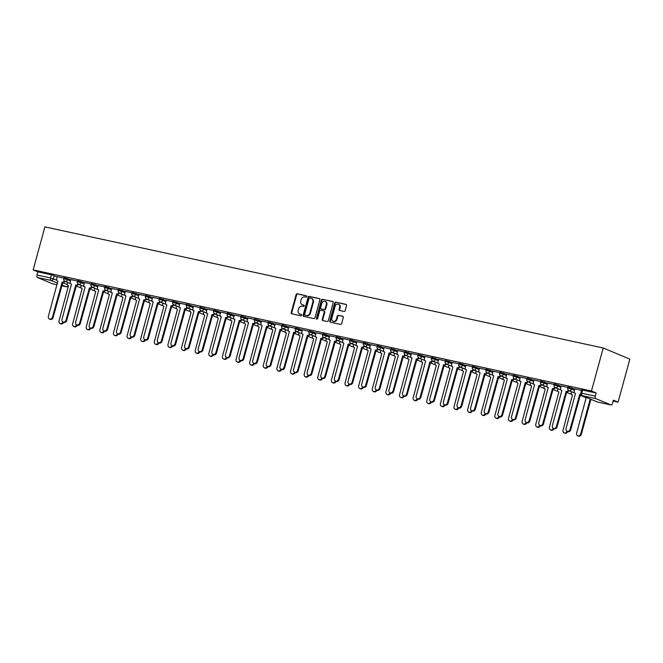 <?xml version="1.0" encoding="UTF-8"?>
<svg xmlns="http://www.w3.org/2000/svg" width="663" height="663" viewBox="0 0 663 663"><rect width="100%" height="100%" fill="white"/><g stroke="black" fill="none" stroke-linecap="round" stroke-linejoin="round"><path stroke-width="0.99" d="M306.762 296.61A0.729 0.613 -67.3 0 0 306.347 295.781L297.239 293.808A1.044 0.87 -67.3 0 0 296.112 294.621L291.19 312.621A1.044 0.87 -67.3 0 0 291.77 313.806L300.878 315.787A0.729 0.613 -67.3 0 0 301.259 314.386L300.082 314.129A3.332 2.793 -67.3 0 1 299.676 313.997A3.332 2.793 -67.3 0 1 298.217 310.334L298.623 308.834A3.332 2.793 -67.3 0 1 302.245 306.231L303.422 306.48A0.729 0.613 -67.3 0 0 303.803 305.079L302.626 304.831A3.332 2.793 -67.3 0 1 302.22 304.698A3.332 2.793 -67.3 0 1 300.762 301.035L301.168 299.535A3.332 2.793 -67.3 0 1 304.789 296.925L305.966 297.181A0.729 0.613 -67.3 0 0 306.762 296.61M344.039 311.428A1.044 0.87 -67.3 0 0 345.166 310.615L346.55 305.56A1.044 0.87 -67.3 0 0 345.97 304.375L335.851 302.179A1.044 0.87 -67.3 0 0 334.724 302.999L329.801 321A1.044 0.87 -67.3 0 0 330.381 322.185L340.492 324.381A1.044 0.87 -67.3 0 0 341.627 323.569L343.293 317.461A1.044 0.87 -67.3 0 0 342.713 316.276L338.387 315.339A1.044 0.87 -67.3 0 0 337.252 316.152L336.423 319.176A2.785 2.337 -67.3 0 1 333.058 321.248A2.785 2.337 -67.3 0 1 331.84 318.182L335.08 306.331A2.785 2.337 -67.3 0 1 338.445 304.259A2.785 2.337 -67.3 0 1 339.663 307.325L339.125 309.298A1.044 0.87 -67.3 0 0 339.713 310.491L344.039 311.428M603.214 348L591.454 390.996L33.15 269.891L44.91 226.887L603.214 348L629.85 359.139L618.09 402.143L613.126 401.065M319.897 299.775A1.044 0.87 -67.3 0 0 319.309 298.59L309.198 296.402A1.044 0.87 -67.3 0 0 308.071 297.215L303.14 315.215A1.044 0.87 -67.3 0 0 303.729 316.4L313.839 318.596A1.044 0.87 -67.3 0 0 314.975 317.784L319.897 299.775M322.525 299.286L332.644 301.483A1.044 0.87 -67.3 0 1 333.224 302.668L328.301 320.677A1.044 0.87 -67.3 0 1 327.166 321.489L322.84 320.552A1.044 0.87 -67.3 0 1 322.259 319.367L324.257 312.066A1.044 0.87 -67.3 0 0 323.668 310.872L320.801 310.251A1.044 0.87 -67.3 0 0 319.665 311.071L317.585 318.671A0.729 0.613 -67.3 0 1 316.392 318.406L321.398 300.107A1.044 0.87 -67.3 0 1 322.525 299.286L332.992 301.665M591.454 390.996L596.17 392.968L595.299 396.126A2.122 1.144 102.2 0 0 595.813 398.612L610.888 404.919A2.122 1.144 102.2 0 0 610.996 404.952A2.122 1.144 102.2 0 0 612.504 403.328L613.374 400.17L618.09 402.143M33.15 269.891L37.866 271.863L51.399 274.797L57.192 276.869M57.474 283.126L51.043 280.441L37.509 277.507L52.584 283.814L57.018 284.775M37.509 277.507A2.122 1.144 -77.8 0 1 37.004 275.021L50.537 277.954L56.72 280.192M37.866 271.863L37.004 275.021M77.538 281.046L70.775 279.579L70.286 281.75A2.122 1.782 -67.3 0 0 71.48 284.17L61.99 319.351A2.437 2.047 -67.3 0 0 66.01 320.221L75.756 285.098A2.122 1.782 -67.3 0 0 77.927 283.805M91.162 284.004L84.4 282.537L83.911 284.709A2.122 1.782 -67.3 0 0 85.096 287.12L75.615 322.309A2.437 2.047 -67.3 0 0 79.626 323.179L89.381 288.049A2.122 1.782 -67.3 0 0 91.552 286.756M104.779 286.955L98.116 285.529M118.404 289.913L111.74 288.488M132.02 292.864L125.266 291.397L124.777 293.568A2.122 1.782 -67.3 0 0 125.962 295.988L116.481 331.168A2.437 2.047 -67.3 0 0 120.492 332.047L130.238 296.916A2.122 1.782 -67.3 0 0 132.418 295.623M145.645 295.822L138.981 294.397M159.269 298.773L152.598 297.347M172.886 301.731L166.222 300.306M186.51 304.682L179.748 303.223L179.259 305.394A2.122 1.782 -67.3 0 0 180.452 307.806L170.963 342.995A2.437 2.047 -67.3 0 0 174.982 343.865L184.728 308.734A2.122 1.782 -67.3 0 0 186.9 307.441M200.127 307.64L193.463 306.215M213.751 310.599L206.989 309.132L206.5 311.303A2.122 1.782 -67.3 0 0 207.693 313.715L198.204 348.904A2.437 2.047 -67.3 0 0 202.223 349.774L211.969 314.643A2.122 1.782 -67.3 0 0 214.141 313.35M227.376 313.549L220.613 312.082L220.124 314.254A2.122 1.782 -67.3 0 0 221.309 316.674L211.828 351.854A2.437 2.047 -67.3 0 0 215.84 352.724L225.594 317.602A2.122 1.782 -67.3 0 0 227.765 316.309M240.992 316.508L234.329 315.074M254.617 319.458L247.854 317.991L247.365 320.163A2.122 1.782 -67.3 0 0 248.559 322.583L239.07 357.763A2.437 2.047 -67.3 0 0 243.089 358.633L252.835 323.511A2.122 1.782 -67.3 0 0 255.006 322.218M268.233 322.417L261.57 320.991M281.858 325.367L275.195 323.942M295.483 328.326L288.811 326.9M309.099 331.276L302.345 329.809L301.856 331.981A2.122 1.782 -67.3 0 0 303.041 334.401L293.552 369.581A2.437 2.047 -67.3 0 0 297.571 370.46L307.317 335.329A2.122 1.782 -67.3 0 0 309.497 334.036M322.724 334.235L316.06 332.809M336.34 337.185L329.677 335.76M349.965 340.144L343.202 338.677L342.713 340.848A2.122 1.782 -67.3 0 0 343.906 343.268L334.417 378.449A2.437 2.047 -67.3 0 0 338.437 379.319L348.183 344.196A2.122 1.782 -67.3 0 0 350.354 342.895M363.589 343.094L356.918 341.669M377.206 346.053L370.542 344.627M390.83 349.011L384.068 347.545L383.579 349.716A2.122 1.782 -67.3 0 0 384.772 352.128L375.283 387.316A2.437 2.047 -67.3 0 0 379.302 388.186L389.048 353.056A2.122 1.782 -67.3 0 0 391.22 351.763M404.447 351.962L397.692 350.495L397.203 352.666A2.122 1.782 -67.3 0 0 398.388 355.086L388.908 390.267A2.437 2.047 -67.3 0 0 392.919 391.137L402.673 356.014A2.122 1.782 -67.3 0 0 404.844 354.713M418.071 354.92L411.408 353.487M431.696 357.871L424.933 356.404L424.444 358.575A2.122 1.782 -67.3 0 0 425.638 360.995L416.149 396.176A2.437 2.047 -67.3 0 0 420.168 397.046L429.914 361.923A2.122 1.782 -67.3 0 0 432.085 360.631M445.312 360.829L438.558 359.363L438.069 361.534A2.122 1.782 -67.3 0 0 439.254 363.946L429.765 399.134A2.437 2.047 -67.3 0 0 433.784 400.004L443.53 364.874A2.122 1.782 -67.3 0 0 445.71 363.581M458.937 363.78L452.274 362.354M472.562 366.738L465.89 365.313M486.178 369.689L479.415 368.222L478.935 370.393A2.122 1.782 -67.3 0 0 480.12 372.813L470.631 407.994A2.437 2.047 -67.3 0 0 474.65 408.872L484.396 373.741A2.122 1.782 -67.3 0 0 486.576 372.449M499.803 372.647L493.139 371.222M513.419 375.598L506.756 374.172M527.044 378.556L520.281 377.09L519.792 379.261A2.122 1.782 -67.3 0 0 520.985 381.681L511.496 416.861A2.437 2.047 -67.3 0 0 515.516 417.731L525.262 382.609A2.122 1.782 -67.3 0 0 527.433 381.308M540.668 381.507L533.906 380.04L533.417 382.219A2.122 1.782 -67.3 0 0 534.602 384.631L525.121 419.82A2.437 2.047 -67.3 0 0 529.132 420.69L538.886 385.559A2.122 1.782 -67.3 0 0 541.058 384.267M554.285 384.465L547.621 383.04M567.909 387.416L561.147 385.957L560.658 388.128A2.122 1.782 -67.3 0 0 561.851 390.54L552.362 425.729A2.437 2.047 -67.3 0 0 556.381 426.599L566.127 391.468A2.122 1.782 -67.3 0 0 568.299 390.175M581.526 390.374L574.771 388.908L574.282 391.079A2.122 1.782 -67.3 0 0 575.467 393.499L565.987 428.679A2.437 2.047 -67.3 0 0 569.998 429.549L579.744 394.427A2.122 1.782 -67.3 0 0 580.813 394.286M571.821 387.905L571.514 389.024L567.727 388.087L568.034 386.968L574.804 389.156M558.205 384.946L557.898 386.073L554.102 385.128L554.409 384.01L561.188 386.197M544.58 381.996L544.273 383.115L540.486 382.178L540.793 381.059L547.563 383.247M530.955 379.037L530.649 380.164L526.861 379.219L527.168 378.101L533.947 380.289M517.339 376.087L517.032 377.206L513.237 376.269L513.543 375.15L520.322 377.33M503.714 373.128L503.408 374.255L499.62 373.31L499.927 372.192L506.698 374.38M490.098 370.178L489.791 371.297L485.996 370.36L486.302 369.241L493.081 371.421M476.473 367.219L476.167 368.338L472.371 367.401L472.678 366.283L479.457 368.471M462.849 364.269L462.542 365.388L458.755 364.451L459.061 363.324L465.84 365.512M449.232 361.31L448.926 362.429L445.13 361.492L445.437 360.374L452.216 362.562M435.608 358.36L435.301 359.479L431.514 358.542L431.82 357.415L438.591 359.603M421.991 355.401L421.685 356.52L417.889 355.583L418.196 354.465L424.975 356.653M408.367 352.451L408.06 353.57L404.264 352.633L404.571 351.506L411.35 353.694M394.742 349.492L394.435 350.611L390.648 349.674L390.955 348.556L397.734 350.744M381.126 346.534L380.819 347.661L377.023 346.724L377.33 345.597L384.109 347.785M367.501 343.583L367.194 344.702L363.407 343.766L363.714 342.647L370.484 344.835M353.885 340.625L353.578 341.752L349.782 340.807L350.089 339.688L356.868 341.876M340.26 337.674L339.953 338.793L336.158 337.857L336.464 336.738L343.243 338.926M326.635 334.716L326.329 335.843L322.541 334.898L322.848 333.779L329.619 335.967M313.019 331.765L312.712 332.884L308.917 331.948L309.223 330.829L316.002 333.008M299.394 328.807L299.088 329.934L295.3 328.989L295.607 327.87L302.378 330.058M285.77 325.856L285.463 326.975L281.676 326.039L281.982 324.92L288.761 327.099M272.153 322.898L271.847 324.016L268.051 323.08L268.358 321.961L275.137 324.149M258.529 319.947L258.222 321.066L254.435 320.13L254.741 319.002L261.512 321.19M244.912 316.989L244.606 318.107L240.81 317.171L241.117 316.052L247.896 318.24M231.288 314.038L230.981 315.157L227.194 314.221L227.5 313.093L234.271 315.281M217.663 311.08L217.356 312.198L213.569 311.262L213.876 310.143L220.655 312.331M204.047 308.129L203.74 309.248L199.944 308.312L200.251 307.184L207.03 309.372M190.422 305.171L190.115 306.289L186.328 305.353L186.634 304.234L193.405 306.422M176.806 302.212L176.499 303.339L172.703 302.394L173.01 301.275L179.789 303.463M163.181 299.262L162.874 300.38L159.087 299.444L159.393 298.325L166.164 300.513M149.556 296.303L149.25 297.43L145.462 296.485L145.769 295.366L152.548 297.554M135.94 293.353L135.633 294.471L131.838 293.535L132.144 292.416L138.923 294.596M122.315 290.394L122.009 291.521L118.221 290.576L118.528 289.458L125.299 291.645M108.699 287.444L108.392 288.562L104.597 287.626L104.903 286.507L111.682 288.687M95.074 284.485L94.768 285.604L90.972 284.667L91.279 283.549L98.058 285.736M81.45 281.535L81.143 282.653L77.356 281.717L77.662 280.59L84.441 282.778M67.833 278.576L67.527 279.695L63.731 278.758L64.038 277.64L70.817 279.827M63.913 278.095L57.25 276.67M596.17 392.968L581.65 389.919L580.788 393.076L595.299 396.126M302.22 304.698L302.751 304.922A3.332 2.793 -67.3 0 0 303.157 305.046L302.626 304.831M304.085 305.253L303.157 305.046M299.676 313.997L300.206 314.221A3.332 2.793 -67.3 0 0 300.612 314.353L300.082 314.129M301.541 314.552L300.612 314.353M306.629 295.947L297.778 294.032A1.044 0.87 -67.3 0 0 296.643 294.844L291.72 312.845A1.044 0.87 -67.3 0 0 291.952 313.848M319.657 298.773L309.729 296.626A1.044 0.87 -67.3 0 0 308.602 297.438L303.679 315.439A1.044 0.87 -67.3 0 0 303.911 316.442M309.762 298.002A0.729 0.613 -67.3 0 0 308.966 298.574L304.64 314.378A0.729 0.613 -67.3 0 0 305.055 315.207L306.298 315.48A3.332 2.793 -67.3 0 0 309.911 312.87L312.87 302.071A3.332 2.793 -67.3 0 0 311.411 298.4A3.332 2.793 -67.3 0 0 311.005 298.275L309.762 298.002M305.411 315.356A0.729 0.613 -67.3 0 0 305.585 315.431L305.055 315.207M311.411 298.4L311.941 298.623A3.332 2.793 -67.3 0 1 313.4 302.295L310.45 313.093A3.332 2.793 -67.3 0 1 306.828 315.704L305.585 315.431M323.917 310.98L324.199 311.096A1.044 0.87 -67.3 0 1 324.787 312.281L322.79 319.583A1.044 0.87 -67.3 0 0 323.022 320.594M323.063 299.51A1.044 0.87 -67.3 0 0 321.928 300.331L316.922 318.63A0.729 0.613 -67.3 0 0 317.005 319.243M326.329 304.483A2.785 2.337 -67.3 0 0 325.11 301.416A2.785 2.337 -67.3 0 0 321.737 303.488L320.602 307.665A1.044 0.87 -67.3 0 0 321.182 308.85L324.05 309.472A1.044 0.87 -67.3 0 0 325.185 308.66L326.329 304.483L326.859 304.707A2.785 2.337 -67.3 0 0 325.641 301.64L325.11 301.416M321.472 308.975A1.044 0.87 -67.3 0 0 321.712 309.074L321.182 308.85M326.859 304.707L325.715 308.883A1.044 0.87 -67.3 0 1 324.588 309.696L321.712 309.074M338.445 304.259L338.984 304.483A2.785 2.337 -67.3 0 1 340.202 307.549L339.663 309.522A1.044 0.87 -67.3 0 0 339.895 310.524M333.058 321.248L333.588 321.472A2.785 2.337 -67.3 0 0 336.953 319.4L336.423 319.176M343.061 316.458L338.917 315.563A1.044 0.87 -67.3 0 0 337.782 316.375L336.953 319.4M346.318 304.557L336.39 302.403A1.044 0.87 -67.3 0 0 335.254 303.215L330.331 321.224A1.044 0.87 -67.3 0 0 330.564 322.226M67.568 282.363L67.319 283.25A2.122 1.782 -67.3 0 0 68.513 285.67L59.024 320.851A2.437 2.047 -67.3 0 0 62.952 321.994M63.648 322.284A2.437 2.047 112.7 0 1 60.781 323.826L60.093 323.536M57.258 276.645L56.67 278.8A2.122 1.782 -67.3 0 0 57.855 281.211L48.366 316.4A2.437 2.047 -67.3 0 0 52.385 317.27L62.131 282.14A2.122 1.782 -67.3 0 0 64.311 280.847M64.941 281.269A2.122 1.782 112.7 0 1 62.828 282.43L53.081 317.56A2.437 2.047 112.7 0 1 50.131 319.375L49.435 319.085M62.007 282.115L62.695 282.405M81.184 285.322L80.944 286.209A2.122 1.782 -67.3 0 0 82.129 288.629L72.648 323.809A2.437 2.047 -67.3 0 0 76.577 324.945M77.264 325.235A2.437 2.047 112.7 0 1 74.405 326.784L73.709 326.494M94.809 288.272L94.56 289.167A2.122 1.782 -67.3 0 0 95.754 291.579L86.265 326.768A2.437 2.047 -67.3 0 0 90.193 327.903M90.889 328.193A2.437 2.047 112.7 0 1 88.03 329.735L87.334 329.453M84.135 283.905L81.143 282.653A2.122 1.782 112.7 0 1 78.582 284.228A2.122 1.782 112.7 0 1 76.452 285.388L66.698 320.511A2.437 2.047 112.7 0 1 63.747 322.326L63.06 322.036M75.623 285.065L76.32 285.355M92.182 287.178A2.122 1.782 112.7 0 1 90.069 288.339L80.322 323.469A2.437 2.047 112.7 0 1 77.372 325.284L76.684 324.994M89.248 288.024L89.936 288.314M108.425 291.231L108.185 292.118A2.122 1.782 -67.3 0 0 109.37 294.538L99.889 329.718A2.437 2.047 -67.3 0 0 103.818 330.854M104.505 331.152A2.437 2.047 112.7 0 1 101.646 332.693L100.958 332.403M122.05 294.181L121.81 295.076A2.122 1.782 -67.3 0 0 122.995 297.488L113.506 332.677A2.437 2.047 -67.3 0 0 117.442 333.812M118.13 334.102A2.437 2.047 112.7 0 1 115.271 335.652L114.575 335.362M135.675 297.14L135.426 298.027A2.122 1.782 -67.3 0 0 136.619 300.447L127.13 335.627A2.437 2.047 -67.3 0 0 131.059 336.763M131.755 337.061A2.437 2.047 112.7 0 1 128.887 338.602L128.199 338.312M98.124 285.513L97.536 287.659A2.122 1.782 -67.3 0 0 98.721 290.079L89.232 325.26A2.437 2.047 -67.3 0 0 93.251 326.138L102.997 291.007A2.122 1.782 -67.3 0 0 105.177 289.714M105.807 290.129A2.122 1.782 112.7 0 1 103.693 291.297L93.947 326.42A2.437 2.047 112.7 0 1 90.997 328.235L90.301 327.945M102.864 290.982L103.561 291.272M111.74 288.463L111.152 290.618A2.122 1.782 -67.3 0 0 112.345 293.038L102.856 328.218A2.437 2.047 -67.3 0 0 106.876 329.088L116.622 293.966A2.122 1.782 -67.3 0 0 118.793 292.665M119.423 293.087A2.122 1.782 112.7 0 1 117.31 294.248L107.563 329.378A2.437 2.047 112.7 0 1 104.613 331.193L103.925 330.903M116.489 293.933L117.185 294.223M138.617 295.723L135.633 294.471A2.122 1.782 112.7 0 1 133.064 296.046A2.122 1.782 112.7 0 1 130.934 297.206L121.188 332.337A2.437 2.047 112.7 0 1 118.238 334.144L117.542 333.854M130.114 296.891L130.802 297.181M138.981 294.38L138.393 296.527A2.122 1.782 -67.3 0 0 139.586 298.947L130.097 334.127A2.437 2.047 -67.3 0 0 134.117 334.997L143.863 299.875A2.122 1.782 -67.3 0 0 146.034 298.574M146.664 298.996A2.122 1.782 112.7 0 1 144.559 300.165L134.804 335.287A2.437 2.047 112.7 0 1 131.854 337.102L131.166 336.812M143.73 299.842L144.426 300.132M152.606 297.331L152.018 299.485A2.122 1.782 -67.3 0 0 153.203 301.897L143.722 337.086A2.437 2.047 -67.3 0 0 147.733 337.956L157.487 302.825A2.122 1.782 -67.3 0 0 159.659 301.532M160.289 301.947A2.122 1.782 112.7 0 1 158.175 303.115L148.429 338.246A2.437 2.047 112.7 0 1 145.479 340.053L144.791 339.771M157.355 302.8L158.043 303.09M166.231 300.289L165.642 302.436A2.122 1.782 -67.3 0 0 166.827 304.856L157.338 340.036A2.437 2.047 -67.3 0 0 161.358 340.906L171.104 305.784A2.122 1.782 -67.3 0 0 173.283 304.483M179.482 304.582L176.499 303.339A2.122 1.782 112.7 0 1 173.93 304.914A2.122 1.782 112.7 0 1 171.8 306.074L162.054 341.196A2.437 2.047 112.7 0 1 159.103 343.011L158.407 342.721M170.971 305.751L171.667 306.041M187.53 307.856A2.122 1.782 112.7 0 1 185.416 309.024L175.67 344.155A2.437 2.047 112.7 0 1 172.72 345.97L172.032 345.68M184.596 308.709L185.292 308.999M193.472 306.198L192.883 308.345A2.122 1.782 -67.3 0 0 194.068 310.765L184.587 345.945A2.437 2.047 -67.3 0 0 188.599 346.815L198.345 311.693A2.122 1.782 -67.3 0 0 200.524 310.392M201.154 310.814A2.122 1.782 112.7 0 1 199.041 311.983L189.295 347.105A2.437 2.047 112.7 0 1 186.344 348.92L185.648 348.63M198.22 311.66L198.908 311.95M214.771 313.773A2.122 1.782 112.7 0 1 212.666 314.933L202.911 350.064A2.437 2.047 112.7 0 1 199.969 351.879L199.273 351.589M211.837 314.618L212.533 314.908M228.395 316.723A2.122 1.782 112.7 0 1 226.282 317.892L216.536 353.014A2.437 2.047 112.7 0 1 213.585 354.829L212.898 354.539M225.461 317.569L226.149 317.859M234.337 315.058L233.749 317.212A2.122 1.782 -67.3 0 0 234.934 319.624L225.445 354.813A2.437 2.047 -67.3 0 0 229.464 355.683L239.21 320.552A2.122 1.782 -67.3 0 0 241.39 319.259M247.589 319.359L244.606 318.107A2.122 1.782 112.7 0 1 242.036 319.69A2.122 1.782 112.7 0 1 239.907 320.842L230.16 355.973A2.437 2.047 112.7 0 1 227.21 357.788L226.514 357.498M239.086 320.527L239.774 320.817M255.636 322.632A2.122 1.782 112.7 0 1 253.523 323.801L243.777 358.923A2.437 2.047 112.7 0 1 240.826 360.738L240.139 360.448M252.702 323.478L253.399 323.768M261.578 320.967L260.99 323.121A2.122 1.782 -67.3 0 0 262.175 325.533L252.694 360.722A2.437 2.047 -67.3 0 0 256.705 361.592L266.46 326.461A2.122 1.782 -67.3 0 0 268.631 325.168M269.261 325.591A2.122 1.782 112.7 0 1 267.148 326.751L257.401 361.882A2.437 2.047 112.7 0 1 254.451 363.697L253.755 363.407M266.327 326.436L267.015 326.726M275.195 323.925L274.606 326.072A2.122 1.782 -67.3 0 0 275.8 328.492L266.311 363.672A2.437 2.047 -67.3 0 0 270.33 364.551L280.076 329.42A2.122 1.782 -67.3 0 0 282.247 328.127M288.455 328.226L285.463 326.975A2.122 1.782 112.7 0 1 282.902 328.55A2.122 1.782 112.7 0 1 280.772 329.71L271.018 364.832A2.437 2.047 112.7 0 1 268.076 366.647L267.38 366.357M279.943 329.395L280.64 329.677M288.819 326.876L288.231 329.03A2.122 1.782 -67.3 0 0 289.416 331.45L279.935 366.631A2.437 2.047 -67.3 0 0 283.946 367.501L293.701 332.37A2.122 1.782 -67.3 0 0 295.872 331.077M296.502 331.5A2.122 1.782 112.7 0 1 294.389 332.66L284.642 367.791A2.437 2.047 112.7 0 1 281.692 369.606L281.004 369.316M293.568 332.345L294.264 332.635M310.127 334.45A2.122 1.782 112.7 0 1 308.013 335.619L298.267 370.75A2.437 2.047 112.7 0 1 295.317 372.556L294.621 372.266M307.193 335.304L307.881 335.594M316.06 332.793L315.472 334.939A2.122 1.782 -67.3 0 0 316.665 337.359L307.176 372.54A2.437 2.047 -67.3 0 0 311.196 373.41L320.942 338.287A2.122 1.782 -67.3 0 0 323.113 336.986M329.312 337.086L326.329 335.843A2.122 1.782 112.7 0 1 323.768 337.417A2.122 1.782 112.7 0 1 321.638 338.578L311.883 373.7A2.437 2.047 112.7 0 1 308.933 375.515L308.245 375.225M320.809 338.254L321.505 338.544M329.685 335.743L329.097 337.89A2.122 1.782 -67.3 0 0 330.282 340.31L320.801 375.498A2.437 2.047 -67.3 0 0 324.812 376.369L334.566 341.238A2.122 1.782 -67.3 0 0 336.738 339.945M342.937 340.044L339.953 338.793A2.122 1.782 112.7 0 1 337.384 340.368A2.122 1.782 112.7 0 1 335.254 341.528L325.508 376.659A2.437 2.047 112.7 0 1 322.558 378.465L321.862 378.183M334.434 341.213L335.122 341.503M350.984 343.318A2.122 1.782 112.7 0 1 348.879 344.487L339.125 379.609A2.437 2.047 112.7 0 1 336.182 381.424L335.486 381.134M348.05 344.163L348.746 344.453M149.291 300.09L149.051 300.985A2.122 1.782 -67.3 0 0 150.236 303.397L140.755 338.586A2.437 2.047 -67.3 0 0 144.683 339.721M145.371 340.011A2.437 2.047 112.7 0 1 142.512 341.561L141.816 341.271M162.916 303.049L162.667 303.936A2.122 1.782 -67.3 0 0 163.86 306.356L154.371 341.536A2.437 2.047 -67.3 0 0 158.3 342.672M158.996 342.97A2.437 2.047 112.7 0 1 156.137 344.511L155.44 344.221M176.532 305.999L176.292 306.894A2.122 1.782 -67.3 0 0 177.485 309.306L167.996 344.495A2.437 2.047 -67.3 0 0 171.924 345.63M172.612 345.92A2.437 2.047 112.7 0 1 169.753 347.47L169.065 347.18M190.157 308.958L189.916 309.845A2.122 1.782 -67.3 0 0 191.101 312.265L181.612 347.445A2.437 2.047 -67.3 0 0 185.549 348.581M186.237 348.879A2.437 2.047 112.7 0 1 183.378 350.42L182.681 350.13M203.781 311.917L203.533 312.803A2.122 1.782 -67.3 0 0 204.726 315.215L195.237 350.404A2.437 2.047 -67.3 0 0 199.165 351.539M199.861 351.829A2.437 2.047 112.7 0 1 196.994 353.379L196.306 353.089M217.398 314.867L217.157 315.754A2.122 1.782 -67.3 0 0 218.342 318.174L208.862 353.354A2.437 2.047 -67.3 0 0 212.79 354.49M213.478 354.788A2.437 2.047 112.7 0 1 210.619 356.329L209.922 356.039M231.022 317.826L230.774 318.712A2.122 1.782 -67.3 0 0 231.967 321.124L222.478 356.313A2.437 2.047 -67.3 0 0 226.414 357.448M227.102 357.738A2.437 2.047 112.7 0 1 224.243 359.288L223.547 358.998M244.639 320.776L244.398 321.663A2.122 1.782 -67.3 0 0 245.592 324.083L236.103 359.263A2.437 2.047 -67.3 0 0 240.031 360.399M240.727 360.697A2.437 2.047 112.7 0 1 237.86 362.238L237.172 361.948M258.263 323.735L258.023 324.621A2.122 1.782 -67.3 0 0 259.208 327.041L249.719 362.222A2.437 2.047 -67.3 0 0 253.656 363.357M254.343 363.647A2.437 2.047 112.7 0 1 251.484 365.197L250.788 364.907M271.888 326.685L271.639 327.572A2.122 1.782 -67.3 0 0 272.833 329.992L263.344 365.172A2.437 2.047 -67.3 0 0 267.272 366.316M267.968 366.606A2.437 2.047 112.7 0 1 265.101 368.147L264.413 367.857M285.504 329.644L285.264 330.53A2.122 1.782 -67.3 0 0 286.449 332.95L276.968 368.131A2.437 2.047 -67.3 0 0 280.897 369.266M281.584 369.556A2.437 2.047 112.7 0 1 278.725 371.106L278.029 370.816M299.129 332.594L298.889 333.489A2.122 1.782 -67.3 0 0 300.074 335.901L290.585 371.089A2.437 2.047 -67.3 0 0 294.521 372.225M295.209 372.515A2.437 2.047 112.7 0 1 292.35 374.065L291.654 373.775M312.745 335.553L312.505 336.439A2.122 1.782 -67.3 0 0 313.698 338.859L304.209 374.04A2.437 2.047 -67.3 0 0 308.138 375.175M308.834 375.473A2.437 2.047 112.7 0 1 305.966 377.015L305.278 376.725M326.37 338.503L326.13 339.398A2.122 1.782 -67.3 0 0 327.315 341.81L317.834 376.998A2.437 2.047 -67.3 0 0 321.762 378.134M322.45 378.424A2.437 2.047 112.7 0 1 319.591 379.974L318.895 379.684M339.995 341.462L339.746 342.348A2.122 1.782 -67.3 0 0 340.939 344.768L331.45 379.949A2.437 2.047 -67.3 0 0 335.379 381.084M336.075 381.382A2.437 2.047 112.7 0 1 333.207 382.924L332.519 382.634M353.611 344.412L353.371 345.307A2.122 1.782 -67.3 0 0 354.556 347.719L345.075 382.907A2.437 2.047 -67.3 0 0 349.003 384.043M349.691 384.333A2.437 2.047 112.7 0 1 346.832 385.883L346.144 385.593M367.236 347.371L366.995 348.257A2.122 1.782 -67.3 0 0 368.18 350.677L358.691 385.858A2.437 2.047 -67.3 0 0 362.628 386.993M363.316 387.291A2.437 2.047 112.7 0 1 360.457 388.833L359.76 388.543M380.86 350.321L380.612 351.216A2.122 1.782 -67.3 0 0 381.805 353.628L372.316 388.816A2.437 2.047 -67.3 0 0 376.244 389.952M376.94 390.242A2.437 2.047 112.7 0 1 374.073 391.792L373.385 391.501M394.477 353.28L394.236 354.166A2.122 1.782 -67.3 0 0 395.421 356.586L385.941 391.767A2.437 2.047 -67.3 0 0 389.869 392.902M390.557 393.2A2.437 2.047 112.7 0 1 387.698 394.742L387.001 394.452M408.101 356.238L407.853 357.125A2.122 1.782 -67.3 0 0 409.046 359.537L399.557 394.725A2.437 2.047 -67.3 0 0 403.485 395.861M404.181 396.151A2.437 2.047 112.7 0 1 401.322 397.701L400.626 397.41M356.926 341.652L356.338 343.807A2.122 1.782 -67.3 0 0 357.531 346.219L348.042 381.407A2.437 2.047 -67.3 0 0 352.061 382.278L361.807 347.147A2.122 1.782 -67.3 0 0 363.979 345.854M364.609 346.268A2.122 1.782 112.7 0 1 362.495 347.437L352.749 382.568A2.437 2.047 112.7 0 1 349.799 384.383L349.111 384.092M361.675 347.122L362.371 347.412M370.551 344.611L369.962 346.757A2.122 1.782 -67.3 0 0 371.147 349.177L361.658 384.358A2.437 2.047 -67.3 0 0 365.678 385.228L375.424 350.105A2.122 1.782 -67.3 0 0 377.603 348.804M383.802 348.904L380.819 347.661A2.122 1.782 112.7 0 1 378.25 349.235A2.122 1.782 112.7 0 1 376.12 350.396L366.374 385.518A2.437 2.047 112.7 0 1 363.423 387.333L362.727 387.043M375.299 350.072L375.987 350.362M391.85 352.177A2.122 1.782 112.7 0 1 389.745 353.346L379.99 388.477A2.437 2.047 112.7 0 1 377.04 390.292L376.352 390.001M388.916 353.031L389.612 353.321M405.474 355.136A2.122 1.782 112.7 0 1 403.361 356.304L393.615 391.427A2.437 2.047 112.7 0 1 390.664 393.242L389.968 392.952M402.54 355.981L403.228 356.271M421.718 359.189L421.477 360.075A2.122 1.782 -67.3 0 0 422.662 362.495L413.182 397.676A2.437 2.047 -67.3 0 0 417.11 398.811M417.798 399.109A2.437 2.047 112.7 0 1 414.939 400.651L414.251 400.361M411.408 353.47L410.828 355.625A2.122 1.782 -67.3 0 0 412.013 358.037L402.524 393.225A2.437 2.047 -67.3 0 0 406.543 394.095L416.289 358.965A2.122 1.782 -67.3 0 0 418.461 357.672M424.668 357.771L421.685 356.52A2.122 1.782 112.7 0 1 419.115 358.103A2.122 1.782 112.7 0 1 416.986 359.255L407.231 394.386A2.437 2.047 112.7 0 1 404.289 396.201L403.593 395.91M416.157 358.94L416.853 359.23M435.342 362.147L435.102 363.034A2.122 1.782 -67.3 0 0 436.287 365.454L426.798 400.634A2.437 2.047 -67.3 0 0 430.735 401.77M431.422 402.06A2.437 2.047 112.7 0 1 428.563 403.61L427.867 403.319M438.284 360.73L435.301 359.479A2.122 1.782 112.7 0 1 432.74 361.053A2.122 1.782 112.7 0 1 430.602 362.213L420.856 397.336A2.437 2.047 112.7 0 1 417.905 399.151L417.218 398.861M429.781 361.89L430.478 362.18M448.967 365.098L448.718 365.984A2.122 1.782 -67.3 0 0 449.912 368.404L440.423 403.585A2.437 2.047 -67.3 0 0 444.351 404.728M445.047 405.018A2.437 2.047 112.7 0 1 442.18 406.56L441.492 406.27M446.34 364.004A2.122 1.782 112.7 0 1 444.227 365.164L434.48 400.295A2.437 2.047 112.7 0 1 431.53 402.109L430.834 401.819M443.406 364.849L444.094 365.139M462.583 368.056L462.343 368.943A2.122 1.782 -67.3 0 0 463.528 371.363L454.047 406.543A2.437 2.047 -67.3 0 0 457.976 407.679M458.663 407.969A2.437 2.047 112.7 0 1 455.804 409.519L455.108 409.228M452.274 362.338L451.685 364.484A2.122 1.782 -67.3 0 0 452.879 366.904L443.39 402.085A2.437 2.047 -67.3 0 0 447.409 402.955L457.155 367.832A2.122 1.782 -67.3 0 0 459.326 366.54M459.956 366.954A2.122 1.782 112.7 0 1 457.851 368.122L448.097 403.245A2.437 2.047 112.7 0 1 445.146 405.06L444.459 404.77M457.022 367.799L457.719 368.089M476.208 371.007L475.959 371.902A2.122 1.782 -67.3 0 0 477.153 374.313L467.664 409.502A2.437 2.047 -67.3 0 0 471.592 410.637M472.288 410.927A2.437 2.047 112.7 0 1 469.429 412.469L468.733 412.187M465.898 365.288L465.31 367.443A2.122 1.782 -67.3 0 0 466.495 369.855L457.014 405.043A2.437 2.047 -67.3 0 0 461.025 405.913L470.78 370.783A2.122 1.782 -67.3 0 0 472.951 369.49M479.15 369.589L476.167 368.338A2.122 1.782 112.7 0 1 473.606 369.921A2.122 1.782 112.7 0 1 471.468 371.073L461.721 406.204A2.437 2.047 112.7 0 1 458.771 408.018L458.083 407.728M470.647 370.758L471.335 371.048M489.824 373.965L489.584 374.852A2.122 1.782 -67.3 0 0 490.769 377.272L481.288 412.452A2.437 2.047 -67.3 0 0 485.217 413.588M485.904 413.886A2.437 2.047 112.7 0 1 483.045 415.428L482.357 415.137M492.775 372.548L489.791 371.297A2.122 1.782 112.7 0 1 487.222 372.871A2.122 1.782 112.7 0 1 485.092 374.031L475.346 409.154A2.437 2.047 112.7 0 1 472.396 410.969L471.7 410.679M484.263 373.717L484.96 374.007M503.449 376.916L503.209 377.811A2.122 1.782 -67.3 0 0 504.394 380.222L494.905 415.411A2.437 2.047 -67.3 0 0 498.841 416.546M499.529 416.836A2.437 2.047 112.7 0 1 496.67 418.386L495.974 418.096M493.139 371.197L492.551 373.352A2.122 1.782 -67.3 0 0 493.744 375.772L484.255 410.952A2.437 2.047 -67.3 0 0 488.275 411.822L498.021 376.7A2.122 1.782 -67.3 0 0 500.192 375.399M500.822 375.822A2.122 1.782 112.7 0 1 498.709 376.982L488.962 412.113A2.437 2.047 112.7 0 1 486.012 413.927L485.324 413.637M497.888 376.667L498.584 376.957M517.074 379.874L516.825 380.761A2.122 1.782 -67.3 0 0 518.018 383.181L508.529 418.361A2.437 2.047 -67.3 0 0 512.458 419.497M513.154 419.795A2.437 2.047 112.7 0 1 510.286 421.337L509.598 421.046M506.764 374.156L506.176 376.302A2.122 1.782 -67.3 0 0 507.361 378.722L497.88 413.903A2.437 2.047 -67.3 0 0 501.891 414.781L511.637 379.65A2.122 1.782 -67.3 0 0 513.817 378.358M520.016 378.457L517.032 377.206A2.122 1.782 112.7 0 1 514.463 378.78A2.122 1.782 112.7 0 1 512.333 379.94L502.587 415.071A2.437 2.047 112.7 0 1 499.637 416.878L498.941 416.588M511.513 379.626L512.201 379.916M530.69 382.824L530.45 383.72A2.122 1.782 -67.3 0 0 531.635 386.131L522.154 421.32A2.437 2.047 -67.3 0 0 526.082 422.455M526.77 422.745A2.437 2.047 112.7 0 1 523.911 424.295L523.215 424.005M533.64 381.407L530.649 380.164A2.122 1.782 112.7 0 1 528.088 381.739A2.122 1.782 112.7 0 1 525.958 382.899L516.204 418.021A2.437 2.047 112.7 0 1 513.253 419.836L512.565 419.546M525.129 382.576L525.825 382.866M544.315 385.783L544.066 386.67A2.122 1.782 -67.3 0 0 545.259 389.09L535.77 424.27A2.437 2.047 -67.3 0 0 539.699 425.406M540.395 425.704A2.437 2.047 112.7 0 1 537.536 427.245L536.839 426.955M541.688 384.681A2.122 1.782 112.7 0 1 539.574 385.849L529.828 420.98A2.437 2.047 112.7 0 1 526.878 422.787L526.19 422.505M538.754 385.534L539.442 385.825M557.931 388.733L557.691 389.629A2.122 1.782 -67.3 0 0 558.884 392.04L549.395 427.229A2.437 2.047 -67.3 0 0 553.323 428.364M554.011 428.654A2.437 2.047 112.7 0 1 551.152 430.204L550.464 429.914M547.63 383.023L547.041 385.17A2.122 1.782 -67.3 0 0 548.226 387.59L538.737 422.77A2.437 2.047 -67.3 0 0 542.757 423.64L552.503 388.518A2.122 1.782 -67.3 0 0 554.682 387.217M555.312 387.64A2.122 1.782 112.7 0 1 553.199 388.808L543.453 423.93A2.437 2.047 112.7 0 1 540.502 425.745L539.806 425.455M552.37 388.485L553.066 388.775M571.556 391.692L571.315 392.579A2.122 1.782 -67.3 0 0 572.5 394.999L563.011 430.179A2.437 2.047 -67.3 0 0 566.948 431.315M567.636 431.613A2.437 2.047 112.7 0 1 564.777 433.154L564.08 432.864M574.498 390.275L571.514 389.024A2.122 1.782 112.7 0 1 568.953 390.606A2.122 1.782 112.7 0 1 566.815 391.758L557.069 426.889A2.437 2.047 112.7 0 1 554.119 428.704L553.431 428.414M565.995 391.443L566.691 391.734M584.948 396.822A2.122 1.782 -67.3 0 0 586.125 397.949L576.636 433.138A2.437 2.047 -67.3 0 0 580.655 434.008L590.219 399.027M590.915 399.317L581.343 434.298A2.437 2.047 112.7 0 1 578.393 436.113L577.705 435.823M581.012 394.734A2.122 1.782 112.7 0 1 580.44 394.717L570.694 429.839A2.437 2.047 112.7 0 1 567.743 431.654L567.047 431.364M579.619 394.394L580.307 394.684M595.813 398.612L582.28 395.678L597.355 401.985L610.888 404.919M54.209 275.626L53.347 278.783A2.122 1.782 -67.3 0 1 51.043 280.441A2.122 1.144 -77.8 0 1 50.537 277.954L51.399 274.797M62.629 282.662L67.369 284.651M68.629 285.745L68.248 285.587A2.122 1.782 -67.3 0 1 66.118 286.748A2.122 1.144 102.2 0 0 66.225 286.781L61.767 285.811L66.118 286.748L61.982 285.015M554.102 385.128A2.122 2.122 0 0 0 555.329 387.648A2.122 1.782 112.7 0 0 557.898 386.073L560.881 387.316M568.887 390.673L571.531 391.775M540.486 382.178A2.122 2.122 0 0 0 541.712 384.689A2.122 1.782 112.7 0 0 544.273 383.115L547.257 384.366M555.271 387.714L557.914 388.816M541.646 384.764L544.29 385.866M528.021 381.805L530.665 382.907M499.62 373.31A2.122 2.122 0 0 0 500.847 375.83A2.122 1.782 112.7 0 0 503.408 374.255L506.391 375.498M514.405 378.846L517.049 379.957M500.78 375.896L503.424 376.998M487.164 372.938L489.808 374.048M458.755 364.451A2.122 2.122 0 0 0 459.981 366.962A2.122 1.782 112.7 0 0 462.542 365.388L465.534 366.639M473.539 369.987L476.183 371.089M445.13 361.492A2.122 2.122 0 0 0 446.356 364.012A2.122 1.782 112.7 0 0 448.926 362.429L451.909 363.68M459.915 367.029L462.559 368.139M446.298 364.078L448.942 365.18M432.674 361.12L435.318 362.23M404.264 352.633A2.122 2.122 0 0 0 405.499 355.144A2.122 1.782 112.7 0 0 408.06 353.57L411.043 354.813M419.057 358.169L421.701 359.271M390.648 349.674A2.122 2.122 0 0 0 391.874 352.194A2.122 1.782 112.7 0 0 394.435 350.611L397.427 351.862M405.433 355.211L408.076 356.321M391.808 352.26L394.452 353.362M363.407 343.766A2.122 2.122 0 0 0 364.633 346.285A2.122 1.782 112.7 0 0 367.194 344.702L370.178 345.953M378.192 349.302L380.835 350.404M349.782 340.807A2.122 2.122 0 0 0 351.009 343.326A2.122 1.782 112.7 0 0 353.578 341.752L356.561 342.995M364.567 346.351L367.211 347.453M350.951 343.393L353.594 344.495M337.326 340.434L339.97 341.544M308.917 331.948A2.122 2.122 0 0 0 310.143 334.459A2.122 1.782 112.7 0 0 312.712 332.884L315.696 334.135M323.701 337.484L326.345 338.586M295.3 328.989A2.122 2.122 0 0 0 296.527 331.508A2.122 1.782 112.7 0 0 299.088 329.934L302.071 331.177M310.085 334.525L312.729 335.635M296.46 331.575L299.104 332.677M268.051 323.08A2.122 2.122 0 0 0 269.277 325.599A2.122 1.782 112.7 0 0 271.847 324.016L274.83 325.268M282.844 328.616L285.488 329.726M254.435 320.13A2.122 2.122 0 0 0 255.661 322.641A2.122 1.782 112.7 0 0 258.222 321.066L261.205 322.317M269.219 325.666L271.863 326.768M255.595 322.707L258.238 323.817M227.194 314.221A2.122 2.122 0 0 0 228.42 316.732A2.122 1.782 112.7 0 0 230.981 315.157L233.964 316.4M241.978 319.757L244.622 320.859M213.569 311.262A2.122 2.122 0 0 0 214.795 313.781A2.122 1.782 112.7 0 0 217.356 312.198L220.348 313.45M228.354 316.798L230.997 317.909M199.944 308.312A2.122 2.122 0 0 0 201.171 310.823A2.122 1.782 112.7 0 0 203.74 309.248L206.723 310.491M214.729 313.848L217.373 314.95M186.328 305.353A2.122 2.122 0 0 0 187.554 307.872A2.122 1.782 112.7 0 0 190.115 306.289L193.099 307.541M201.113 310.889L203.756 312M187.488 307.939L190.132 309.041M159.087 299.444A2.122 2.122 0 0 0 160.313 301.955A2.122 1.782 112.7 0 0 162.874 300.38L165.858 301.632M173.872 304.98L176.515 306.082M145.462 296.485A2.122 2.122 0 0 0 146.689 299.005A2.122 1.782 112.7 0 0 149.25 297.43L152.241 298.673M160.247 302.03L162.891 303.132M146.622 299.071L149.266 300.173M118.221 290.576A2.122 2.122 0 0 0 119.448 293.096A2.122 1.782 112.7 0 0 122.009 291.521L124.992 292.764M133.006 296.112L135.65 297.223M104.597 287.626A2.122 2.122 0 0 0 105.823 290.137A2.122 1.782 112.7 0 0 108.392 288.562L111.376 289.814M119.381 293.162L122.025 294.264M90.972 284.667A2.122 2.122 0 0 0 92.207 287.187A2.122 1.782 112.7 0 0 94.768 285.604L97.751 286.855M105.765 290.203L108.409 291.314M92.14 287.253L94.784 288.355M63.731 278.758A2.122 2.122 0 0 0 64.957 281.278A2.122 1.782 112.7 0 0 67.527 279.695L70.51 280.946M78.516 284.294L81.159 285.405M81.01 287.651A2.122 1.782 112.7 0 1 80.298 287.659A2.122 1.782 -67.3 0 1 80.032 287.585A2.122 2.122 0 0 0 81.052 287.734M79.792 287.452A2.122 1.782 -67.3 0 0 80.032 287.585L76.154 285.96M94.635 290.609A2.122 1.782 112.7 0 1 93.914 290.618A2.122 1.782 -67.3 0 1 93.657 290.535A2.122 2.122 0 0 0 94.668 290.692M93.417 290.411A2.122 1.782 -67.3 0 0 93.657 290.535L89.778 288.911M108.251 293.56A2.122 1.782 112.7 0 1 107.539 293.568A2.122 1.782 -67.3 0 1 107.273 293.494A2.122 2.122 0 0 0 108.293 293.643M107.033 293.361A2.122 1.782 -67.3 0 0 107.273 293.494L103.395 291.869M121.876 296.518A2.122 1.782 112.7 0 1 121.163 296.527A2.122 1.782 -67.3 0 1 120.898 296.444A2.122 2.122 0 0 0 121.909 296.601M120.658 296.32A2.122 1.782 -67.3 0 0 120.898 296.444L117.019 294.82M135.492 299.469A2.122 1.782 112.7 0 1 134.78 299.485A2.122 1.782 -67.3 0 1 134.523 299.403A2.122 2.122 0 0 0 135.534 299.552M134.282 299.27A2.122 1.782 -67.3 0 0 134.523 299.403L130.636 297.778M149.117 302.427A2.122 1.782 112.7 0 1 148.404 302.436A2.122 1.782 -67.3 0 1 148.139 302.353A2.122 2.122 0 0 0 149.158 302.51M147.899 302.229A2.122 1.782 -67.3 0 0 148.139 302.353L144.261 300.729M162.742 305.378A2.122 1.782 112.7 0 1 162.021 305.394A2.122 1.782 -67.3 0 1 161.764 305.311A2.122 2.122 0 0 0 162.775 305.461M161.523 305.179A2.122 1.782 -67.3 0 0 161.764 305.311L157.885 303.687M176.358 308.336A2.122 1.782 112.7 0 1 175.645 308.345A2.122 1.782 -67.3 0 1 175.388 308.262A2.122 2.122 0 0 0 176.399 308.419M175.14 308.138A2.122 1.782 -67.3 0 0 175.388 308.262L171.502 306.637M189.983 311.287A2.122 1.782 112.7 0 1 189.27 311.303A2.122 1.782 -67.3 0 1 189.005 311.22A2.122 2.122 0 0 0 190.016 311.378M188.764 311.088A2.122 1.782 -67.3 0 0 189.005 311.22L185.126 309.596M203.599 314.245A2.122 1.782 112.7 0 1 202.886 314.254A2.122 1.782 -67.3 0 1 202.629 314.171A2.122 2.122 0 0 0 203.64 314.328M202.389 314.047A2.122 1.782 -67.3 0 0 202.629 314.171L198.743 312.546M217.224 317.196A2.122 1.782 112.7 0 1 216.511 317.212A2.122 1.782 -67.3 0 1 216.246 317.129A2.122 2.122 0 0 0 217.265 317.287M216.005 316.997A2.122 1.782 -67.3 0 0 216.246 317.129L212.367 315.505M230.848 320.154A2.122 1.782 112.7 0 1 230.127 320.163A2.122 1.782 -67.3 0 1 229.87 320.08A2.122 2.122 0 0 0 230.881 320.237M229.63 319.956A2.122 1.782 -67.3 0 0 229.87 320.08L225.992 318.464M244.465 323.105A2.122 1.782 112.7 0 1 243.752 323.121A2.122 1.782 -67.3 0 1 243.495 323.038A2.122 2.122 0 0 0 244.506 323.196M243.246 322.906A2.122 1.782 -67.3 0 0 243.495 323.038L239.608 321.414M258.089 326.063A2.122 1.782 112.7 0 1 257.377 326.072A2.122 1.782 -67.3 0 1 257.111 325.989A2.122 2.122 0 0 0 258.122 326.146M256.871 325.864A2.122 1.782 -67.3 0 0 257.111 325.989L253.233 324.373M271.706 329.022A2.122 1.782 112.7 0 1 270.993 329.03A2.122 1.782 -67.3 0 1 270.736 328.947A2.122 2.122 0 0 0 271.747 329.105M270.496 328.823A2.122 1.782 -67.3 0 0 270.736 328.947L266.858 327.323M285.33 331.972A2.122 1.782 112.7 0 1 284.618 331.981A2.122 1.782 -67.3 0 1 284.352 331.906A2.122 2.122 0 0 0 285.372 332.055M284.112 331.773A2.122 1.782 -67.3 0 0 284.352 331.906L280.474 330.282M298.955 334.931A2.122 1.782 112.7 0 1 298.234 334.939A2.122 1.782 -67.3 0 1 297.977 334.856A2.122 2.122 0 0 0 298.988 335.014M297.737 334.732A2.122 1.782 -67.3 0 0 297.977 334.856L294.099 333.232M312.571 337.881A2.122 1.782 112.7 0 1 311.859 337.898A2.122 1.782 -67.3 0 1 311.602 337.815A2.122 2.122 0 0 0 312.613 337.964M311.353 337.682A2.122 1.782 -67.3 0 0 311.602 337.815L307.715 336.191M326.196 340.84A2.122 1.782 112.7 0 1 325.483 340.848A2.122 1.782 -67.3 0 1 325.218 340.765A2.122 2.122 0 0 0 326.229 340.923M324.978 340.641A2.122 1.782 -67.3 0 0 325.218 340.765L321.34 339.141M339.821 343.79A2.122 1.782 112.7 0 1 339.1 343.807A2.122 1.782 -67.3 0 1 338.843 343.724A2.122 2.122 0 0 0 339.854 343.873M338.602 343.591A2.122 1.782 -67.3 0 0 338.843 343.724L334.964 342.1M353.437 346.749A2.122 1.782 112.7 0 1 352.724 346.757A2.122 1.782 -67.3 0 1 352.459 346.674A2.122 2.122 0 0 0 353.478 346.832M352.219 346.55A2.122 1.782 -67.3 0 0 352.459 346.674L348.581 345.05M367.062 349.699A2.122 1.782 112.7 0 1 366.341 349.716A2.122 1.782 -67.3 0 1 366.084 349.633A2.122 2.122 0 0 0 367.095 349.782M365.843 349.5A2.122 1.782 -67.3 0 0 366.084 349.633L362.205 348.009M380.678 352.658A2.122 1.782 112.7 0 1 379.965 352.666A2.122 1.782 -67.3 0 1 379.708 352.583A2.122 2.122 0 0 0 380.719 352.741M379.468 352.459A2.122 1.782 -67.3 0 0 379.708 352.583L375.822 350.959M394.303 355.608A2.122 1.782 112.7 0 1 393.59 355.625A2.122 1.782 -67.3 0 1 393.325 355.542A2.122 2.122 0 0 0 394.336 355.7M393.084 355.409A2.122 1.782 -67.3 0 0 393.325 355.542L389.446 353.918M407.927 358.567A2.122 1.782 112.7 0 1 407.206 358.575A2.122 1.782 -67.3 0 1 406.949 358.492A2.122 2.122 0 0 0 407.96 358.65M406.709 358.368A2.122 1.782 -67.3 0 0 406.949 358.492L403.071 356.876M421.544 361.517A2.122 1.782 112.7 0 1 420.831 361.534A2.122 1.782 -67.3 0 1 420.566 361.451A2.122 2.122 0 0 0 421.585 361.608M420.325 361.318A2.122 1.782 -67.3 0 0 420.566 361.451L416.687 359.827M435.168 364.476A2.122 1.782 112.7 0 1 434.456 364.484A2.122 1.782 -67.3 0 1 434.19 364.401A2.122 2.122 0 0 0 435.201 364.559M433.95 364.277A2.122 1.782 -67.3 0 0 434.19 364.401L430.312 362.785M448.785 367.435A2.122 1.782 112.7 0 1 448.072 367.443A2.122 1.782 -67.3 0 1 447.815 367.36A2.122 2.122 0 0 0 448.826 367.517M447.575 367.236A2.122 1.782 -67.3 0 0 447.815 367.36L443.928 365.736M462.409 370.385A2.122 1.782 112.7 0 1 461.697 370.393A2.122 1.782 -67.3 0 1 461.431 370.319A2.122 2.122 0 0 0 462.451 370.468M461.191 370.186A2.122 1.782 -67.3 0 0 461.431 370.319L457.553 368.694M476.034 373.344A2.122 1.782 112.7 0 1 475.313 373.352A2.122 1.782 -67.3 0 1 475.056 373.269A2.122 2.122 0 0 0 476.067 373.426M474.816 373.145A2.122 1.782 -67.3 0 0 475.056 373.269L471.178 371.645M489.65 376.294A2.122 1.782 112.7 0 1 488.938 376.302A2.122 1.782 -67.3 0 1 488.681 376.228A2.122 2.122 0 0 0 489.692 376.377M488.432 376.095A2.122 1.782 -67.3 0 0 488.681 376.228L484.794 374.603M503.275 379.253A2.122 1.782 112.7 0 1 502.562 379.261A2.122 1.782 -67.3 0 1 502.297 379.178A2.122 2.122 0 0 0 503.308 379.335M502.057 379.054A2.122 1.782 -67.3 0 0 502.297 379.178L498.419 377.554M516.891 382.203A2.122 1.782 112.7 0 1 516.179 382.219A2.122 1.782 -67.3 0 1 515.922 382.137A2.122 2.122 0 0 0 516.933 382.286M515.681 382.004A2.122 1.782 -67.3 0 0 515.922 382.137L512.035 380.512M530.516 385.162A2.122 1.782 112.7 0 1 529.803 385.17A2.122 1.782 -67.3 0 1 529.538 385.087A2.122 2.122 0 0 0 530.557 385.244M529.298 384.963A2.122 1.782 -67.3 0 0 529.538 385.087L525.66 383.463M544.141 388.112A2.122 1.782 112.7 0 1 543.42 388.128A2.122 1.782 -67.3 0 1 543.163 388.046A2.122 2.122 0 0 0 544.174 388.195M542.922 387.913A2.122 1.782 -67.3 0 0 543.163 388.046L539.284 386.421M557.757 391.071A2.122 1.782 112.7 0 1 557.044 391.079A2.122 1.782 -67.3 0 1 556.787 390.996A2.122 2.122 0 0 0 557.798 391.153M556.539 390.872A2.122 1.782 -67.3 0 0 556.787 390.996L552.901 389.372M571.382 394.021A2.122 1.782 112.7 0 1 570.669 394.037A2.122 1.782 -67.3 0 1 570.404 393.955A2.122 2.122 0 0 0 571.415 394.112M570.163 393.822A2.122 1.782 -67.3 0 0 570.404 393.955L566.525 392.33M584.998 396.98A2.122 1.782 112.7 0 1 584.285 396.988A2.122 1.782 -67.3 0 1 584.028 396.905A2.122 2.122 0 0 0 585.039 397.062M583.788 396.781A2.122 1.782 -67.3 0 0 584.028 396.905L580.142 395.281M582.636 390.035L581.766 393.192A2.122 1.144 -77.8 0 0 582.28 395.678A2.122 1.782 112.7 0 1 582.015 395.596L597.09 401.902A2.122 1.782 112.7 0 1 596.849 401.77M610.996 404.952L597.462 402.018A2.122 1.144 102.2 0 1 597.355 401.985A2.122 1.782 112.7 0 1 597.09 401.902A2.122 2.122 0 0 0 597.462 402.018A2.122 1.144 102.2 0 0 597.57 402.027M68.546 285.712A2.122 2.122 0 0 1 66.225 286.781A2.122 1.144 102.2 0 0 66.491 286.781M291.72 312.845L291.19 312.621M296.643 294.844L296.112 294.621M297.778 294.032L297.239 293.808M303.679 315.439L303.14 315.215M308.602 297.438L308.071 297.215M309.729 296.626L309.198 296.402M306.828 315.704L306.298 315.48M310.45 313.093L309.911 312.87M313.4 302.295L312.87 302.071M322.79 319.583L322.259 319.367M324.787 312.281L324.257 312.066M316.922 318.63L316.392 318.406M321.928 300.331L321.398 300.107M324.588 309.696L324.05 309.472M325.715 308.883L325.185 308.66M339.663 309.522L339.125 309.298M340.202 307.549L339.663 307.325M337.782 316.375L337.252 316.152M338.917 315.563L338.387 315.339M330.331 321.224L329.801 321M335.254 303.215L334.724 302.999M336.39 302.403L335.851 302.179M62.131 282.14L62.828 282.43M52.385 317.27L53.081 317.56M75.756 285.098L76.452 285.388M66.01 320.221L66.698 320.511M89.381 288.049L90.069 288.339M79.626 323.179L80.322 323.469M102.997 291.007L103.693 291.297M93.251 326.138L93.947 326.42M116.622 293.966L117.31 294.248M106.876 329.088L107.563 329.378M130.238 296.916L130.934 297.206M120.492 332.047L121.188 332.337M143.863 299.875L144.559 300.165M134.117 334.997L134.804 335.287M157.487 302.825L158.175 303.115M147.733 337.956L148.429 338.246M171.104 305.784L171.8 306.074M161.358 340.906L162.054 341.196M184.728 308.734L185.416 309.024M174.982 343.865L175.67 344.155M198.345 311.693L199.041 311.983M188.599 346.815L189.295 347.105M211.969 314.643L212.666 314.933M202.223 349.774L202.911 350.064M225.594 317.602L226.282 317.892M215.84 352.724L216.536 353.014M239.21 320.552L239.907 320.842M229.464 355.683L230.16 355.973M252.835 323.511L253.523 323.801M243.089 358.633L243.777 358.923M266.46 326.461L267.148 326.751M256.705 361.592L257.401 361.882M280.076 329.42L280.772 329.71M270.33 364.551L271.018 364.832M293.701 332.37L294.389 332.66M283.946 367.501L284.642 367.791M307.317 335.329L308.013 335.619M297.571 370.46L298.267 370.75M320.942 338.287L321.638 338.578M311.196 373.41L311.883 373.7M334.566 341.238L335.254 341.528M324.812 376.369L325.508 376.659M348.183 344.196L348.879 344.487M338.437 379.319L339.125 379.609M361.807 347.147L362.495 347.437M352.061 382.278L352.749 382.568M375.424 350.105L376.12 350.396M365.678 385.228L366.374 385.518M389.048 353.056L389.745 353.346M379.302 388.186L379.99 388.477M402.673 356.014L403.361 356.304M392.919 391.137L393.615 391.427M416.289 358.965L416.986 359.255M406.543 394.095L407.231 394.386M429.914 361.923L430.602 362.213M420.168 397.046L420.856 397.336M443.53 364.874L444.227 365.164M433.784 400.004L434.48 400.295M457.155 367.832L457.851 368.122M447.409 402.955L448.097 403.245M470.78 370.783L471.468 371.073M461.025 405.913L461.721 406.204M484.396 373.741L485.092 374.031M474.65 408.872L475.346 409.154M498.021 376.7L498.709 376.982M488.275 411.822L488.962 412.113M511.637 379.65L512.333 379.94M501.891 414.781L502.587 415.071M525.262 382.609L525.958 382.899M515.516 417.731L516.204 418.021M538.886 385.559L539.574 385.849M529.132 420.69L529.828 420.98M552.503 388.518L553.199 388.808M542.757 423.64L543.453 423.93M566.127 391.468L566.815 391.758M556.381 426.599L557.069 426.889M581.343 434.298L580.655 434.008M579.744 394.427L580.44 394.717M569.998 429.549L570.694 429.839M70.626 283.648L64.957 281.278M77.356 281.717A2.122 2.122 0 0 0 78.582 284.228L84.251 286.598M97.867 289.557L92.207 287.187M111.492 292.507L105.823 290.137M125.108 295.466L119.448 293.096M131.838 293.535A2.122 2.122 0 0 0 133.064 296.046L138.733 298.416M152.357 301.375L146.689 299.005M165.974 304.325L160.313 301.955M172.703 302.394A2.122 2.122 0 0 0 173.93 304.914L179.598 307.284M193.215 310.234L187.554 307.872M206.839 313.193L201.171 310.823M220.464 316.152L214.795 313.781M234.08 319.102L228.42 316.732M240.81 317.171A2.122 2.122 0 0 0 242.036 319.69L247.705 322.061M261.321 325.011L255.661 322.641M274.946 327.97L269.277 325.599M281.676 326.039A2.122 2.122 0 0 0 282.902 328.55L288.571 330.92M302.187 333.879L296.527 331.508M315.812 336.829L310.143 334.459M322.541 334.898A2.122 2.122 0 0 0 323.768 337.417L329.428 339.788M336.158 337.857A2.122 2.122 0 0 0 337.384 340.368L343.053 342.738M356.677 345.696L351.009 343.326M370.294 348.647L364.633 346.285M377.023 346.724A2.122 2.122 0 0 0 378.25 349.235L383.918 351.605M397.535 354.556L391.874 352.194M411.159 357.514L405.499 355.144M417.889 355.583A2.122 2.122 0 0 0 419.115 358.103L424.784 360.473M431.514 358.542A2.122 2.122 0 0 0 432.74 361.053L438.4 363.423M452.025 366.382L446.356 364.012M465.65 369.332L459.981 366.962M472.371 367.401A2.122 2.122 0 0 0 473.606 369.921L479.266 372.291M485.996 370.36A2.122 2.122 0 0 0 487.222 372.871L492.891 375.241M506.507 378.2L500.847 375.83M513.237 376.269A2.122 2.122 0 0 0 514.463 378.78L520.132 381.15M526.861 379.219A2.122 2.122 0 0 0 528.088 381.739L533.756 384.109M547.373 387.059L541.712 384.689M560.997 390.018L555.329 387.648M567.727 388.087A2.122 2.122 0 0 0 568.953 390.606L574.614 392.968M580.788 393.076A2.122 2.122 0 0 0 582.015 395.596M52.692 283.847L57.018 284.783M305.494 315.406L304.963 315.182M324.331 311.138L323.801 310.914M321.588 309.033L321.058 308.809"/></g></svg>
